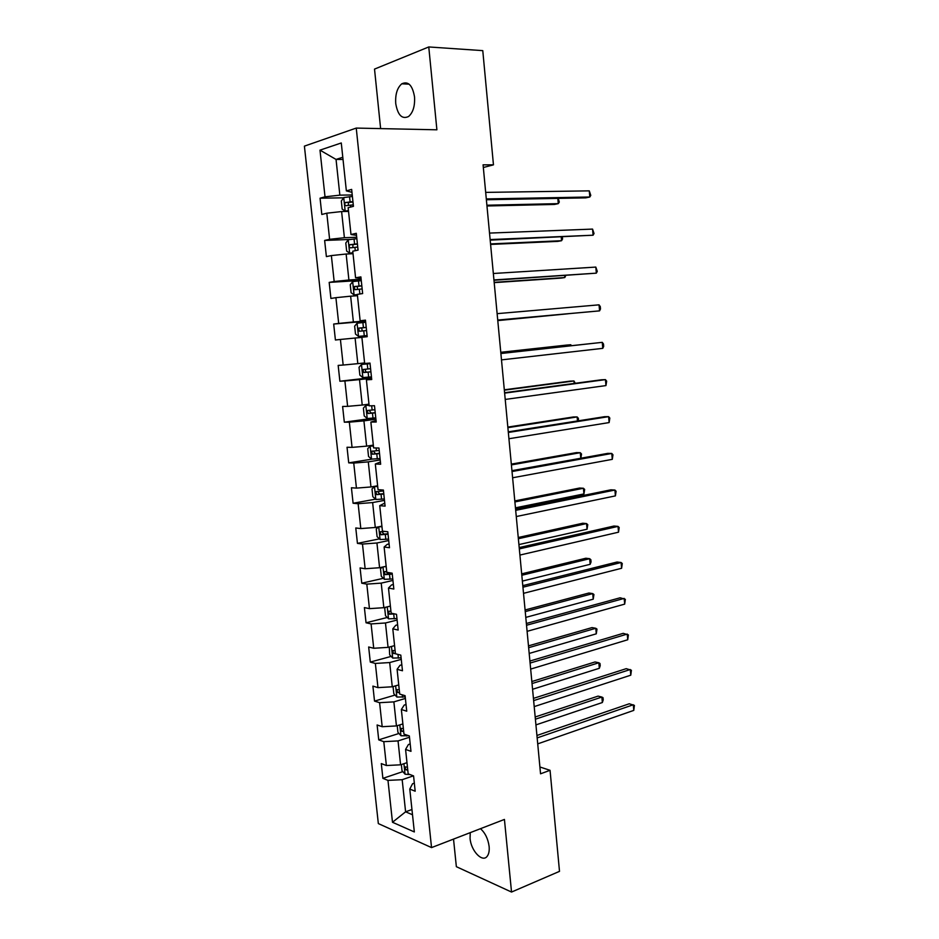 <?xml version="1.0" encoding="UTF-8"?>
<svg xmlns="http://www.w3.org/2000/svg" width="939" height="939" viewBox="0 0 939 939"><rect width="100%" height="100%" fill="white"/><g stroke="black" fill="none" stroke-linecap="round" stroke-linejoin="round"><path stroke-width="1.41" d="M470.239 832.647L470.063 838.374C470.955 850.84 482.458 863.011 487.224 856.239C488.867 854.044 489.501 850.781 489.125 846.462C488.069 838.82 485.181 832.893 480.475 828.691M414.522 96.846C412.467 85.226 408.219 80.883 401.775 83.817C397.185 87.843 395.178 94.44 395.742 103.607C397.784 115.227 402.068 119.535 408.582 116.506C413.078 112.527 415.05 105.978 414.522 96.846M453.525 839.102L456.354 866.685L511.532 892.05L559.503 871.357L550.054 770.309L539.902 766.987M304.4 146.132L378.335 823.585L431.541 847.6L356.245 128.08L304.4 146.132M356.245 128.08L436.893 129.805L428.771 46.95L374.52 69.099L380.624 128.608M414.334 783.138L412.55 783.748L409.78 789.065L415.179 791.213L413.571 775.907L408.172 773.853L405.578 749.428L410.977 751.341L409.345 735.941L403.958 734.11L401.352 709.508L406.74 711.199L405.096 695.682L399.709 694.085L397.091 669.307L402.467 670.763L400.812 655.14L395.436 653.779L392.795 628.837L398.171 630.046L396.504 614.306L391.14 613.19L388.476 588.06L393.84 589.035L392.162 573.189L386.798 572.309L384.121 547.003L389.474 547.73L387.795 531.767L382.443 531.134L379.732 505.652L385.084 506.133L383.394 490.052L378.041 489.665L375.318 464.007L380.659 464.23L378.957 448.032L373.616 447.903L370.87 422.057L376.21 422.022L374.485 405.707L369.156 405.836L366.398 379.802L371.727 379.52L369.989 363.088L364.661 363.475L361.879 337.242L367.196 336.69L365.459 320.14L360.142 320.798L357.336 294.377L362.642 293.555L360.881 276.888L355.576 277.803L352.759 251.194L358.064 250.103L356.292 233.306L350.986 234.504L348.146 207.695L353.44 206.334L351.656 189.408L346.362 190.887L341.28 142.974L319.988 150.146L336.045 159.43L339.859 195.148L352.242 194.96M409.78 789.065L414.334 831.942L392.49 822.271L387.971 780.379L382.889 778.361L402.831 771.623M319.988 150.146L325.023 196.814L320.058 198.199L321.819 214.479L326.795 213.2L329.612 239.316L324.636 240.443L326.385 256.605L331.361 255.584L334.167 281.524L329.178 282.393L330.915 298.449L335.904 297.675L338.686 323.427L333.685 324.037L335.411 339.988L340.411 339.46L343.169 365.036L338.169 365.4L339.883 381.234L344.895 380.964L347.63 406.352L342.618 406.47L344.32 422.186L349.331 422.163L352.055 447.375L347.031 447.257L348.721 462.868L353.745 463.08L356.444 488.116L351.421 487.764L353.099 503.257L358.135 503.715L360.811 528.575L355.775 527.976L357.442 543.376L362.477 544.057L365.142 568.752L360.095 567.919L361.761 583.213L366.809 584.128L369.45 608.648L364.391 607.592L366.046 622.78L371.093 623.919L373.722 648.274L368.663 646.994L370.295 662.077L375.354 663.439L377.971 687.63L372.9 686.116L374.52 701.104L379.591 702.689L382.185 726.704L377.114 724.978L378.722 739.862L383.793 741.669L386.375 765.52L381.293 763.583L382.889 778.361M483.339 167.506L493.456 164.841L483.08 164.83L540.547 773.806L550.054 770.309M405.578 749.428L408.406 744.545L410.19 743.958M406.986 762.679L400.589 764.816L398.042 740.918L409.486 737.256M386.375 765.52L400.589 764.816M383.793 741.669L398.042 740.918M401.352 709.508L404.24 705.06L406.035 704.52M402.878 723.934L396.446 725.929L393.875 701.879L405.39 698.452M382.185 726.704L396.446 725.929M379.591 702.689L393.875 701.879M397.091 669.307L400.026 665.305L401.833 664.8M398.746 684.918L392.267 686.785L389.685 662.558L401.27 659.378M377.971 687.63L392.267 686.785M375.354 663.439L389.685 662.558M392.795 628.837L395.8 625.268L397.62 624.799M394.58 645.633L388.065 647.37L385.471 622.98L397.115 620.045M373.722 648.274L388.065 647.37M371.093 623.919L385.471 622.98M388.476 588.06L391.54 584.95L393.359 584.528M390.389 606.089L383.84 607.686L381.222 583.119L392.936 580.431M369.45 608.648L383.84 607.686M366.809 584.128L381.222 583.119M384.121 547.003L387.244 544.35L389.086 543.963M386.164 566.264L379.579 567.719L376.938 542.988L388.723 540.547M365.142 568.752L379.579 567.719M362.477 544.057L376.938 542.988M379.732 505.652L384.767 503.116M381.915 526.157L375.283 527.472L372.63 502.565L384.485 500.381M360.811 528.575L375.283 527.472M358.135 503.715L372.63 502.565M375.318 464.007L380.424 461.988M377.631 485.78L370.964 486.954L368.288 461.871L380.213 459.946M356.444 488.116L370.964 486.954M353.745 463.08L368.288 461.871M370.87 422.057L376.058 420.555M373.323 445.121L366.621 446.142L363.921 420.883L375.917 419.217M352.055 447.375L366.621 446.142M349.331 422.163L363.921 420.883M366.398 379.802L371.644 378.828M368.98 404.169L362.231 405.049L359.52 379.614L371.586 378.217M347.63 406.352L362.231 405.049M344.895 380.964L359.52 379.614M364.602 362.935L357.818 363.663L355.095 338.04L361.902 337.406M343.169 365.036L357.818 363.663M340.411 339.46L355.095 338.04M360.142 320.798L365.494 320.563M365.541 320.95L353.381 321.971L350.634 296.184L357.477 295.703M338.686 323.427L353.381 321.971M335.904 297.675L350.634 296.184M355.576 277.803L361.022 278.12M361.139 279.247L348.909 279.998L346.139 254.023L353.029 253.694M334.167 281.524L348.909 279.998M331.361 255.584L346.139 254.023M350.986 234.504L356.503 235.372M356.703 237.25L344.402 237.72L341.608 211.557L348.533 211.392M329.612 239.316L344.402 237.72M326.795 213.2L341.608 211.557M346.362 190.887L351.961 192.319M343.028 159.454L336.045 159.43L342.805 157.271M325.023 196.814L339.859 195.148M428.771 46.95L482.775 50.636L493.456 164.841M511.532 892.05L504.431 819.43L431.541 847.6M411.951 809.512L405.601 811.812L412.503 814.747M413.406 775.849L402.174 779.699L405.601 811.812L392.49 822.271M387.971 780.379L402.174 779.699M320.058 198.199L343.627 197.812M324.636 240.443L349.766 239.457M329.178 282.393L361.257 280.409M333.685 324.037L365.576 321.349M339.883 381.234L371.515 377.572M344.32 422.186L375.764 417.855L367.29 418.524L364.215 415.942L363.381 408.125L365.834 405.507L367.208 418.454M348.721 462.868L371.926 459.148M353.099 503.257L375.541 499.161M357.442 543.376L379.438 538.869M361.761 583.213L383.347 578.307M366.046 622.78L387.255 617.486M370.295 662.077L391.164 656.408M374.52 701.104L395.061 695.071M378.722 739.862L398.958 733.476M486.379 199.749L585.772 197.859L589.809 197.002L486.308 198.927M589.281 190.863L590.772 195.382L589.809 197.002L589.281 190.863L485.686 192.389M352.395 196.439L343.803 197.554L341.327 201.005L342.183 209.115L345.247 211.099L348.451 210.547M345.247 211.099L348.498 210.97M486.965 205.97L554.468 204.444L558.282 203.634L557.825 198.387M352.935 201.603L345.364 202.542C344.39 204.092 344.601 205.136 346.022 205.676L353.287 204.866M348.24 205.348L348.522 202.484L352.982 201.979M486.895 205.23L558.282 203.634L559.292 202.049L558.224 198.375M490.193 240.138L593.084 235.208L490.135 239.574M592.556 229.093L594.035 233.494L593.084 235.208L592.556 229.093L489.524 233.083M493.973 280.268L596.335 273.155L493.949 279.951M595.819 267.087L597.274 271.359L596.335 273.155L595.819 267.087L493.339 273.495M356.855 238.694L348.287 239.727L345.798 243.013L346.655 251.065L349.719 253.178L352.923 252.697M349.719 253.178L352.947 252.99M490.592 244.433L557.743 241.382L561.557 240.713L561.24 237.098M357.395 243.823L349.801 244.739C348.874 246.253 349.097 247.286 350.493 247.837L357.736 247.051M352.853 247.52L352.935 244.61L357.419 244.081M490.545 243.917L561.557 240.713L562.555 239.034L562.379 237.051M361.28 280.644L352.735 281.594L350.247 284.728L351.092 292.71L354.156 294.952L357.36 294.553M354.156 294.952L357.372 294.705M494.196 282.639L561.006 278.097L564.808 277.557L564.632 275.561M361.82 285.738L354.214 286.63L354.942 289.693L362.161 288.942M357.477 289.4L357.313 286.43L361.832 285.89M494.172 282.346L564.808 277.557L565.771 275.491M497.74 320.117L599.563 310.868L497.729 320.046M599.047 304.835L600.291 306.584L600.491 308.99L599.563 310.868L599.047 304.835L497.13 313.649M500.886 353.522L602.263 342.348L602.779 348.346L501.485 359.883M500.874 353.369L602.263 342.348L603.484 343.979L603.695 346.374L602.779 348.346M504.63 393.124L605.455 379.626L605.96 385.577L505.217 399.439M504.583 392.737L601.418 379.79L605.455 379.626L606.664 381.152L605.96 385.577M365.682 322.3L357.16 323.169L354.649 326.15L355.494 334.073L358.487 336.373L367.09 335.587M358.569 336.432L367.09 335.61M497.787 320.598L568.013 313.779M366.21 327.359L358.592 328.216L359.355 331.244L366.55 330.551M362.231 330.962L361.668 327.946L366.222 327.394M497.776 320.539L568.283 313.755M370.048 363.616L361.538 364.449L359.038 367.278L359.872 375.154L362.865 377.56L371.445 376.868M361.538 364.449L370.048 363.663M570.83 345.669L570.748 344.754L566.933 345.047L500.769 352.289M370.576 368.687L362.947 369.52L363.733 372.525L370.917 371.856M370.905 371.774L366.949 372.161C365.294 371.668 364.966 370.67 365.987 369.191L362.947 369.52M571.44 345.611L570.748 344.754L500.78 352.418M369.086 405.249L365.905 405.437L369.074 405.049M574.163 383.441L573.952 380.964L570.137 381.128L504.313 389.802M374.907 409.721L367.266 410.531L368.088 413.5L375.248 412.867M375.224 412.691L371.281 413.066L369.708 411.247M575.29 383.288L573.952 380.964L504.349 390.154M508.339 432.456L608.625 416.658L609.129 422.573L508.926 438.736M508.281 431.834L604.587 416.693L608.625 416.658L609.834 418.09L609.129 422.573M373.382 445.708L370.224 446.154L367.712 448.678L368.534 456.448L371.609 459.136L380.06 458.549M370.224 446.154L373.417 446.037M577.485 420.954L577.133 416.939L573.318 416.975L507.835 427.081M379.215 450.485L371.562 451.26L372.407 454.194L379.544 453.607M379.509 453.314L375.588 453.701L374.015 452.011M578.494 420.801L578.377 418.325L577.133 416.939L507.882 427.656M512.025 471.531L611.782 453.467L612.287 459.347L512.612 477.775M511.943 470.674L607.744 453.373L611.782 453.467L612.967 454.793L612.287 459.347M377.666 486.085L374.52 486.578L371.997 488.961L372.818 496.672L375.893 499.478L384.333 498.961M374.52 486.578L377.713 486.531M580.772 458.244L580.29 452.704L576.476 452.61L511.321 464.124M383.488 490.956L375.823 491.707L376.703 494.618L383.816 494.055M383.769 493.668L379.861 494.043L378.3 492.47M580.877 458.22L581.523 453.995L580.29 452.704L511.403 464.911M515.687 510.347L614.916 490.041L615.409 495.886L516.274 516.544M515.581 509.255L610.878 489.818L614.916 490.041L616.09 491.261L615.409 495.886M380.072 539.467L378.734 526.791L376.257 528.962L377.079 536.627L380.154 539.538L388.57 539.103M378.969 526.744L381.973 526.756M515.452 507.835L583.929 493.926L583.424 488.257L579.621 488.034L514.795 500.933M384.978 531.439L380.06 531.861L380.964 534.749L388.053 534.221M388.007 533.728L384.098 534.115L382.56 532.636M583.929 493.926L584.657 489.442L583.424 488.257L514.889 501.931M519.326 548.904L618.026 526.392L618.519 532.19L519.901 555.066M519.197 547.578L613.989 526.028L618.026 526.392L619.188 527.507L618.519 532.19M382.443 567.086L380.495 568.694L381.304 576.3L384.38 579.316L392.772 578.964M384.18 566.698L386.211 566.698M518.915 544.585L587.051 529.22L586.546 523.575L582.743 523.234L518.246 537.507M386.727 571.546L384.274 571.745L385.19 574.609L392.267 574.116M392.197 573.518L388.312 573.905L386.845 572.743M587.051 529.22L587.767 524.678L586.546 523.575L518.363 538.716M522.941 587.215L621.113 562.508L621.606 568.271L523.516 593.331M522.788 585.654L617.087 562.015L621.113 562.508L622.275 563.529L621.606 568.271M385.999 607.157L384.697 608.155L385.506 615.714L388.582 618.836L396.951 618.543M389.216 606.371L390.413 606.359M522.366 581.1L590.15 564.304L589.657 558.693L585.842 558.236L521.673 573.858M390.929 611.183L388.453 611.359L389.403 614.188L394.709 613.93M590.15 564.304L591.054 561.933L590.854 559.703L589.657 558.693L521.814 575.267M526.533 625.257L624.189 598.401L624.681 604.129L527.096 631.337M526.356 623.484L620.163 597.779L625.339 599.328L624.681 604.129M389.286 647.041L389.673 654.847L392.76 658.075L401.106 657.863M525.781 617.393L593.225 599.176L592.732 593.601L588.929 593.014L525.089 609.974M395.096 650.539L392.608 650.692L393.57 653.509L395.413 653.556M593.225 599.176L593.929 594.504L592.732 593.601L525.241 611.594M530.089 663.063L627.252 634.071L627.733 639.764L530.664 669.096M529.901 661.056L623.214 633.332L628.379 634.905L627.733 639.764M393.054 686.562L393.817 693.721L396.904 697.055L405.225 696.914M529.185 653.45L596.288 633.825L595.796 628.285L591.993 627.592L528.469 645.868M399.239 689.637L396.739 689.766L397.725 692.559L399.556 692.63M596.288 633.825L596.981 629.107L595.796 628.285L528.645 647.687M533.634 700.611L630.28 669.519L630.773 675.188L534.197 706.609M533.422 698.393L626.254 668.662L631.407 670.258L630.773 675.188M397.22 725.694L397.925 732.326L401.012 735.765L408.805 735.753M532.566 689.285L599.328 668.286L598.847 662.77L595.044 661.96L531.838 681.538M403.359 728.464L400.847 728.558L401.833 731.34L403.676 731.446M599.328 668.286L600.209 665.704L600.009 663.497L598.847 662.77L532.026 683.557M537.155 737.913L633.297 704.755L633.778 710.389L537.718 743.876M536.932 735.483L629.271 703.769L634.412 705.4L633.778 710.389M401.364 764.557L402.009 770.673L405.096 774.206L410.12 774.593M535.923 724.896L602.357 702.525L601.876 697.055L598.073 696.116L535.183 716.985M407.444 767.034L404.92 767.104L405.93 769.863L407.761 769.992M602.357 702.525L603.225 699.872L603.026 697.689L601.876 697.055L535.394 719.204M343.744 197.648L345.165 211.052M350.458 205.113L350.658 207.05M349.566 196.697L350.106 201.862M348.968 202.366L345.681 202.425M348.216 239.809L349.637 253.119M354.919 247.309L355.271 250.678M354.038 238.952L354.578 244.081M353.428 244.469L350.153 244.598M352.677 281.665L354.073 294.893M359.355 289.212L359.86 293.989M358.475 280.902L359.015 285.996M357.853 286.266L354.602 286.477M357.09 323.239L358.487 336.373M363.757 330.81L364.285 335.857M362.877 322.57L363.416 327.629M362.254 327.781L359.015 328.063M361.48 364.52L362.865 377.56M368.123 372.126L368.651 377.138M367.255 363.945L367.795 368.957M366.949 372.161L363.733 372.525M372.466 413.148L372.994 418.125M371.68 405.777L372.137 410.003M371.281 413.066L368.088 413.5M370.166 446.213L371.527 459.077M376.774 453.889L377.302 458.831M376.152 447.962L376.445 450.767M375.588 453.701L372.407 454.194M374.461 486.637L375.823 499.407M381.058 494.337L381.574 499.255M380.577 489.853L380.729 491.238M379.861 494.043L376.703 494.618M385.307 534.514L385.823 539.397M384.098 534.115L380.964 534.749M382.995 566.956L384.309 579.246M389.532 574.41L390.037 579.257M388.312 573.905L385.19 574.609M387.244 606.852L388.511 618.754M393.723 614.036L394.227 618.848M392.396 613.449L389.403 614.188M391.457 646.466L392.678 657.993M397.995 654.424L398.394 658.169M395.366 653.028L393.57 653.509M395.636 685.81L396.821 696.973M402.268 694.837L402.526 697.219M399.498 692.031L397.725 692.559M399.791 724.896L400.93 735.671M406.517 734.979L406.622 736.012M403.606 730.777L401.833 731.34M403.911 763.7L405.026 774.123M407.69 769.264L405.93 769.863M409.134 84.17L401.775 83.817M348.522 202.484L345.364 202.542M352.935 244.598L349.801 244.739M357.313 286.418L354.214 286.63M361.668 327.946L358.592 328.216M369.438 410.249L367.266 410.531M372.983 451.037L371.562 451.26M376.95 491.508L375.823 491.707M381.011 531.674L380.06 531.861M385.119 571.558L384.274 571.745M389.227 611.172L388.453 611.359M393.335 650.504L392.608 650.692M397.42 689.566L396.739 689.766M401.493 728.359L400.847 728.558M405.531 766.893L404.92 767.104"/></g></svg>
